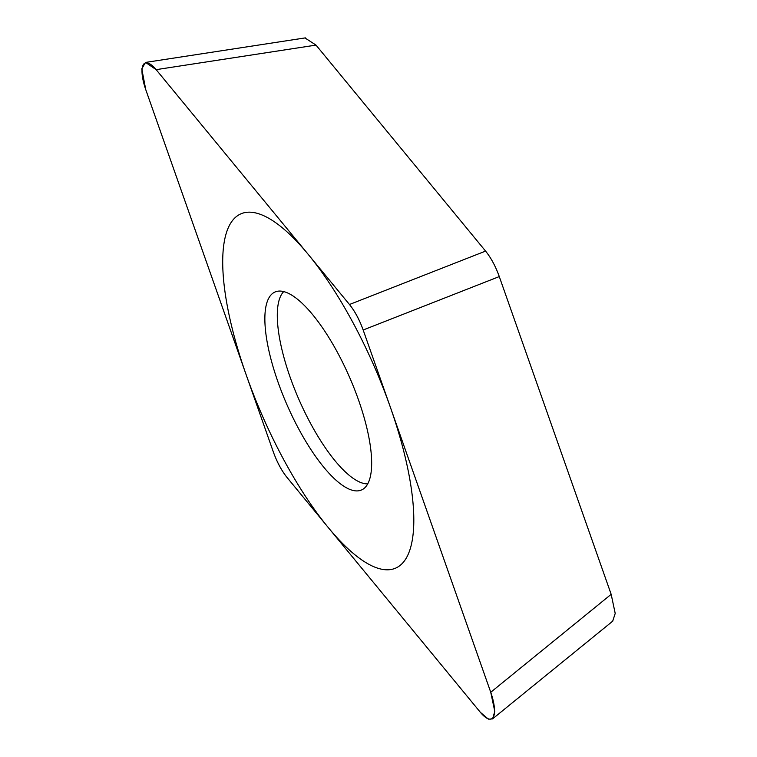 <?xml version="1.0" encoding="UTF-8"?>
<svg xmlns="http://www.w3.org/2000/svg" width="757" height="757" viewBox="0 0 757 757"><rect width="100%" height="100%" fill="white"/><g stroke="black" fill="none" stroke-linecap="round" stroke-linejoin="round"><path stroke-width="1.14" d="M156.141 69.653L145.505 62.396L141.786 68.878L145.779 89.723L273.353 451.986C277.034 462.215 281.595 470.712 287.054 477.478L480.383 712.337L488.388 719.15L492.58 718.895L494.785 711.391L490.744 692.267L363.171 329.995C359.49 319.776 354.929 311.278 349.469 304.503L156.141 69.653L316.01 45.098L485.578 251.097C491.038 257.863 495.608 266.36 499.279 276.579L363.171 329.995M283.213 291.473A108.024 34.179 66.4 0 1 353.131 385.739A108.024 34.179 66.4 0 1 363.284 489.003A108.024 34.179 66.4 0 1 353.311 490.508A108.024 34.179 66.4 0 1 281.074 390.375A108.024 34.179 66.4 0 1 276.92 291.369A108.024 34.179 66.4 0 1 283.213 291.473M304.948 37.945L316.01 45.098M499.279 276.579L611.173 594.33L615.214 613.444L612.668 621.204M283.724 291.596A105.734 33.45 -113.6 0 0 296.763 394.435A105.734 33.45 -113.6 0 0 363.862 483.468A105.734 33.45 66.4 0 0 367.741 483.865M380.979 569.075A193.309 61.156 -113.6 0 0 390.366 407.238A193.309 61.156 -113.6 0 0 255.544 212.906A193.309 61.156 -113.6 0 0 246.157 374.753A193.309 61.156 -113.6 0 0 380.979 569.075M156.368 69.928A32.494 10.276 -113.6 0 0 143.101 65.074A32.494 10.276 -113.6 0 0 145.931 90.149L273.315 451.872A32.494 10.276 -113.6 0 0 287.111 477.553L480.156 712.063A32.494 10.276 -113.6 0 0 493.422 716.917A32.494 10.276 -113.6 0 0 490.593 691.841L363.209 330.118A32.494 10.276 -113.6 0 0 349.412 304.428L156.368 69.928M611.173 594.33L490.744 692.267M485.578 251.097L349.469 304.503M305.383 37.878L145.883 62.367M613 620.929L492.835 718.658"/></g></svg>
